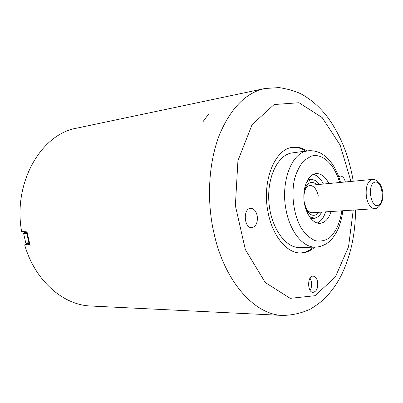 <?xml version="1.0" encoding="UTF-8"?>
<svg xmlns="http://www.w3.org/2000/svg" width="403" height="403" viewBox="0 0 403 403"><rect width="100%" height="100%" fill="white"/><g stroke="black" fill="none" stroke-linecap="round" stroke-linejoin="round"><path stroke-width="0.6" d="M310.748 289.027L309.811 289.843M316.899 217.388L313.131 218.738L310.738 218.436M307.675 179.899L310.068 179.219L313.927 179.965M321.654 212.119C319.735 215.867 317.252 217.867 314.204 218.124L309.348 216.552M306.597 181.985L311.222 179.652C314.249 179.461 316.99 181.048 319.453 184.418M311.721 212.759L308.774 211.555C307.957 210.265 307.111 211.651 304.351 202.785M303.837 196.372C304.718 188.785 306.255 187.884 306.905 186.911L309.539 185.355C313.826 185.551 316.753 189.143 318.32 196.13M28.895 243.518L29.026 243.81M26.099 231.196L25.52 232.052L24.185 232.445L23.626 233.569L25.777 242.933L26.568 243.619L29.595 243.488M29.59 243.472L28.935 242.792L26.779 233.377L27.077 232.39M27.056 232.269L24.185 232.445M264.328 88.62L145.669 113.646M29.676 243.785L27.888 243.86L24.664 244.858L29.923 244.631L26.865 231.146L21.621 231.483C12.755 182.463 41.418 133.791 76.968 128.104L145.377 113.686M24.664 244.858C34.87 280.654 63.221 305.101 90.625 306.003L282.417 315.423C255.492 314.763 226.068 283.51 214.774 236.712L212.945 228.511C206.593 196.326 209.192 161.145 219.423 134.854C230.748 108.135 245.89 92.685 264.857 88.509L279.128 87.577C289.198 89.239 297.031 91.632 302.623 94.765C312.124 100.307 320.496 107.838 327.735 117.364C340.268 134.688 348.635 155.205 352.837 178.927L353.219 181.224M317.629 281.909C318.163 287.999 316.667 291.475 313.136 292.346C307.146 292.593 307.177 275.667 313.146 276.156C315.358 276.408 316.854 278.322 317.629 281.909M338.747 176.791L340.349 176.066C342.651 176.126 344.318 178.091 345.356 181.965M257.21 215.796C257.9 222.582 256.106 226.536 251.83 227.665C243.996 228.536 242.762 208.361 250.636 208.341C253.885 208.497 256.076 210.986 257.21 215.796M314.753 247.14C310.587 250.893 306.003 252.837 301.006 252.968C287.112 253.638 272.282 236.032 267.965 211.766C261.713 180.856 275.058 148.551 292.825 147.312C297.711 146.717 302.472 147.921 307.106 150.929M342.772 210.759C342.354 215.278 341.14 220.532 339.13 226.521C336.228 233.962 331.709 239.412 330.757 240.133C328.677 242.556 322.415 247.014 315.574 247.115L299.772 247.538C285.47 248.172 270.791 227.549 268.917 202.2C266.867 176.872 278.211 154.339 292.442 152.873L308.109 150.793C312.607 150.465 316.743 151.246 320.511 153.135C323.881 154.954 326.954 157.472 329.73 160.691C334.566 166.545 338.162 173.789 340.515 182.423M300.442 252.968C305.157 252.656 309.484 250.721 313.428 247.175M305.796 151.1C301.338 148.218 296.759 146.994 292.054 147.427M331.1 211.51C328.742 218.859 325.014 222.804 319.927 223.353C312.496 223.836 304.95 212.829 303.968 199.5C302.885 186.176 308.648 174.192 316.068 173.587C321.146 173.381 325.412 176.69 328.878 183.526M310.068 290.271C311.504 287.944 311.972 285.133 311.469 281.843L310.058 278.135M245.956 222.436L246.062 216.522L245.432 214.265M323.418 184.04C320.712 178.635 317.347 175.406 313.322 174.353M317.191 223.025C321 221.353 323.81 217.63 325.629 211.862M254.746 304.733L254.212 304.336M203.026 121.651L208.925 113.626L203.026 121.651M378.367 205.298C385.661 202.135 381.817 179.3 374.463 182.312C366.937 185.194 370.987 208.809 378.367 205.298M372.518 179.4C367.43 181.103 365.4 187.027 366.423 197.168C368.004 204.553 370.795 208.396 374.795 208.694L376.911 208.185C387.505 201.586 383.016 179.199 372.518 179.4L309.494 185.36M316.995 184.65C311.569 180.433 307.313 182.347 304.24 190.402M305.686 208.613C309.998 216.079 314.496 217.298 319.191 212.275M26.779 233.377L23.626 233.569M28.935 242.792L25.777 242.933M195.329 103.183L145.468 113.691M353.24 210.084L348.54 246.782L335.346 277.037L315 295.711L290.215 298.341L265.234 282.498L245.331 249.553L235.377 205.661L237.936 160.636L252.112 124.603L274.136 104.533L299.016 102.73L322.153 117.555L340.137 145.075L350.963 181.436M341.845 210.819C340.137 222.622 335.729 232.365 329.407 237.926C324.914 240.787 320.148 241.694 315.106 240.641C310.098 238.395 305.524 234.284 301.384 228.325C293.701 215.091 290.921 195.072 294.563 178.826C296.845 171.164 300.039 165.029 304.144 160.419L310.975 156.253C322.274 152.495 334.656 164.495 339.598 182.514M145.569 113.646L145.901 113.575M315.574 247.115C303.167 247.785 289.913 231.735 285.999 209.651C280.725 183.239 290.689 155.004 305.403 151.372L308.109 150.793M374.795 208.694L308.653 212.955M246.142 216.985L245.089 217.051M310.653 218.33L314.204 218.124M307.605 180.02L311.222 179.652M195.576 103.128L196.09 103.017M282.417 315.423C292.306 315.302 301.676 313.161 310.517 309.01C316.773 305.177 321.765 301.409 325.493 297.706C331.397 291.525 336.49 284.412 340.777 276.352C350.499 256.736 355.411 234.596 355.506 209.938"/></g></svg>
